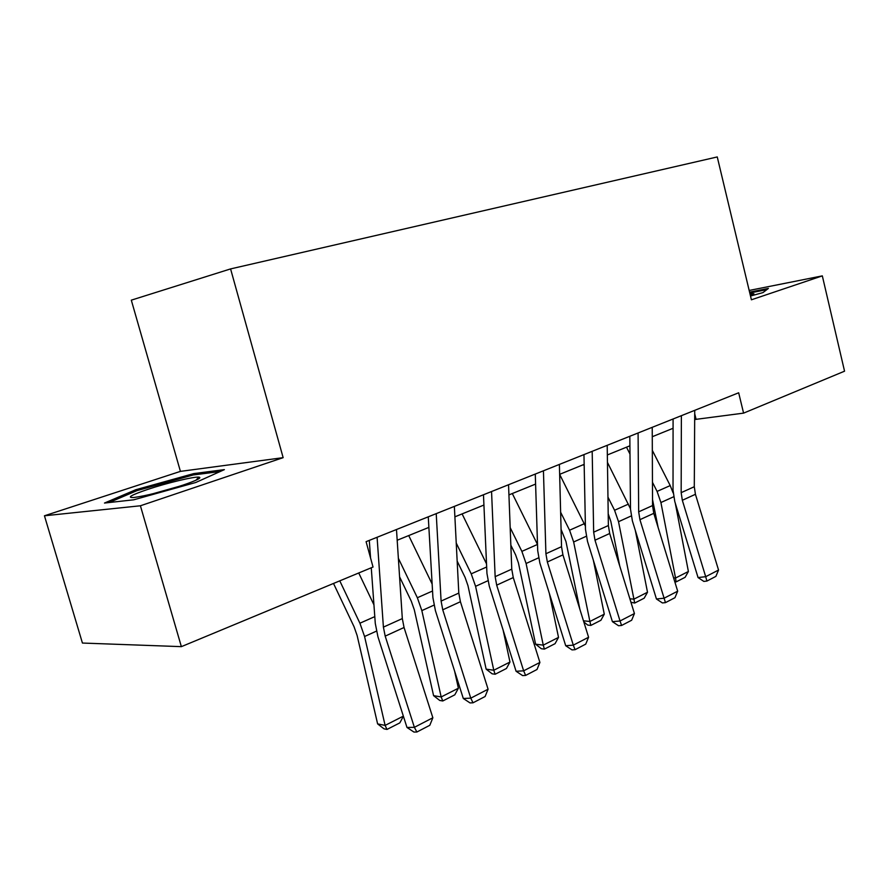 <?xml version="1.0" encoding="UTF-8"?>
<svg xmlns="http://www.w3.org/2000/svg" width="889" height="889" viewBox="0 0 889 889"><rect width="100%" height="100%" fill="white"/><g stroke="black" fill="none" stroke-linecap="round" stroke-linejoin="round"><path stroke-width="1.33" d="M44.45 515.787L140.406 505.774L283.147 457.657L180.423 471.381L44.45 515.787L82.433 643.047L181.367 646.647L373.036 567.038L366.09 541.668L738.67 392.782L743.582 413.129L844.55 371.191L822.325 275.879L749.171 290.459M180.423 471.381L131.305 300.16L230.584 268.911L717.256 156.942L751.405 299.793L822.325 275.879M140.406 505.774L181.367 646.647M283.147 457.657L230.584 268.911M694.676 419.519L743.582 413.129M368.846 551.747L370.068 551.258M397.183 540.245L428.876 527.388M454.89 516.831L483.927 505.041M508.93 494.895L535.589 484.083M585.406 526.132L559.648 474.337L584.162 464.369M607.343 454.957L629.912 445.8M652.27 436.721L673.073 428.287M694.709 413.741L695.998 418.986M750.505 296.026L762.962 292.603L768.396 288.425L749.583 292.148M133.783 499.796L195.802 482.471L224.372 469.625L193.769 473.593L135.761 489.739L104.48 503.052L133.783 499.796M136.128 490.995L135.761 489.739M194.124 474.859L193.769 473.593M694.731 410.34L694.287 486.728L695.431 494.295L718.545 570.049L705.699 576.694L706.899 581.062L703.844 581.406L698.054 577.561L674.784 501.552L673.029 490.161L673.084 418.997M698.054 577.561L705.699 576.694L682.33 500.285L681.163 492.662L681.374 415.685M718.545 570.049L715.889 576.383L706.899 581.062M626.501 447.178L629.99 454.068M652.526 499.54L658.116 527.455M673.606 577.883L675.529 578.028L660.916 502.529L657.082 491.406L652.459 482.283M673.129 492.928L670.217 485.583L652.326 450.367M688.397 571.494L685.119 577.305L676.129 581.895L675.529 578.028L688.397 571.494L675.273 503.152M676.129 581.895L674.807 581.806M750.405 295.615L753.894 293.737L750.005 293.959M749.783 292.992L766.851 289.614M183.001 485.116C196.913 480.349 202.203 477.682 198.88 477.115C193.813 476.537 166.921 483.005 147.985 489.317C130.972 495.117 126.294 497.851 133.95 497.507C146.296 495.773 162.654 491.65 183.001 485.116M179.7 486.194L152.252 493.928M109.103 502.541L136.939 490.639L193.191 474.982L220.161 471.514M652.237 427.331L652.548 505.574L653.782 513.342L677.685 591.174L664.094 598.208L665.461 602.631L662.405 602.942L656.449 598.986L632.379 520.876L630.501 509.186L629.823 436.277M656.449 598.986L664.094 598.208L639.924 519.676L638.669 511.842L638.091 432.976M677.685 591.174L674.962 597.686L665.461 602.631M607.198 445.322L608.376 525.532L609.687 533.5L634.435 613.543L620.033 620.989L621.589 625.467L618.533 625.734L612.41 621.667L587.485 541.334L585.473 529.344L583.962 454.601M612.41 621.667L620.033 620.989L594.997 540.212L593.663 532.178L592.185 451.323M634.435 613.543L631.657 620.233L621.589 625.467M583.528 464.625L584.195 465.947M608.209 513.831L610.832 521.421L619.722 565.96M629.879 598.797L633.913 599.142L618.522 521.699L614.566 510.264L607.954 497.107M630.501 508.808L607.454 462.402M647.503 592.241L644.181 598.197L634.679 603.053L633.913 599.142L647.503 592.241L635.313 530.411M634.679 603.053L630.946 602.253M561.081 529.399L565.971 541.59L579.85 609.176M583.473 620.811L589.896 621.478L573.649 541.99L569.571 530.222L560.637 512.253M604.287 614.177L600.897 620.289L590.841 625.423L589.896 621.478L604.287 614.177L593.363 560.292M590.841 625.423L587.762 625.089L583.829 621.967M559.392 464.425L561.526 546.679L562.926 554.869L588.585 637.246L573.305 645.147L575.061 649.692L572.016 649.903L565.704 645.725L539.856 563.037L537.712 550.713L535.278 474.059M565.704 645.725L573.305 645.147L547.346 561.992L545.913 553.736L543.435 470.803M588.585 637.246L585.74 644.125L575.061 649.692M508.541 484.738L511.764 569.16L513.264 577.572L539.901 662.427L523.643 670.828L525.632 675.418L522.599 675.584L516.087 671.273L489.261 586.084L486.95 573.427L483.472 494.762M516.087 671.273L523.643 670.828L496.684 585.151L495.151 576.661L491.55 491.528M539.901 662.427L536.989 669.506L525.632 675.418M454.357 506.397L458.802 593.085L460.413 601.731L488.083 689.208L470.77 698.165L473.015 702.81L470.014 702.91L463.291 698.465L435.399 610.632L432.921 597.597L428.265 516.82M463.291 698.465L470.77 698.165L442.744 609.81L441.1 601.075L436.221 513.642M488.083 689.208L485.105 696.509L473.015 702.81M510.853 545.201L515.642 554.936L518.431 562.97L535.6 644.192L543.268 645.136L526.088 563.493L521.876 551.38L510.175 527.622M537.512 544.546L512.308 493.528M558.514 637.402L555.058 643.68L544.401 649.114L543.268 645.136L558.514 637.402L549.313 593.274M544.401 649.114L541.334 648.726L535.6 644.192M457.157 561.092L465.08 577.383L467.97 585.662L486.139 669.139L493.784 670.25L475.582 586.318L471.226 573.838L456.235 543.046M486.539 563.904L462.102 513.909M509.964 662.038L506.452 668.484L495.14 674.251L493.784 670.25L509.964 662.038L503.074 629.934M495.14 674.251L492.084 673.795L486.139 669.139M399.583 576.839L411.318 601.264L414.296 609.798L433.588 695.654L441.166 696.954L421.842 610.61L417.352 597.741L398.372 558.303M432.132 584.017L408.729 535.567M458.391 688.219L454.801 694.831L442.766 700.976L441.166 696.954L458.391 688.219L454.579 671.028M442.766 700.976L439.733 700.443L433.588 695.654M396.483 529.522L402.317 618.588L404.051 627.501L432.854 717.767L414.374 727.324L416.885 732.014L413.93 732.058L406.984 727.458L377.947 636.813L375.28 623.4L371.269 567.771M370.557 557.981L369.291 540.39M406.984 727.458L414.374 727.324L385.193 636.124L383.403 627.123L377.092 537.267M432.854 717.767L429.809 725.291L416.885 732.014M333.508 583.462L354.033 626.701L357.122 635.502L377.614 723.89L385.115 725.402L364.568 636.502L359.912 623.211L339.776 580.85M373.936 604.82L358.734 572.972M403.384 716.234L399.817 722.89L386.993 729.436L383.992 728.824L377.614 723.89M386.993 729.436L385.115 725.402L403.362 716.145M694.287 486.728L681.163 492.662M695.431 494.295L682.33 500.285M660.916 502.529L673.629 496.784M657.082 491.406L670.217 485.583M652.548 505.574L638.669 511.842M653.782 513.342L639.924 519.676M608.376 525.532L593.663 532.178M609.687 533.5L594.997 540.212M618.522 521.699L631.168 515.976M614.566 510.264L628.456 504.107M573.649 541.99L586.218 536.3M569.571 530.222L584.273 523.699M561.526 546.679L545.913 553.736M562.926 554.869L547.346 561.992M511.764 569.16L495.151 576.661M513.264 577.572L496.684 585.151M458.802 593.085L441.1 601.075M460.413 601.731L442.744 609.81M526.088 563.493L538.545 557.859M521.876 551.38L537.467 544.457M475.582 586.318L487.883 580.761M471.226 573.838L486.672 566.993M421.842 610.61L433.954 605.142M417.352 597.741L432.543 591.007M402.317 618.588L383.403 627.123M404.051 627.501L385.193 636.124M364.568 636.502L376.425 631.146M359.912 623.211L374.791 616.622M753.039 294.559L753.894 293.737M195.902 480.271L198.88 477.115"/></g></svg>
